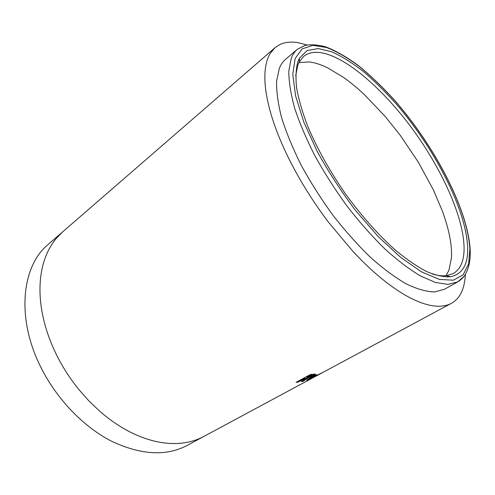 <?xml version="1.0" encoding="UTF-8"?>
<svg xmlns="http://www.w3.org/2000/svg" width="495" height="495" viewBox="0 0 495 495"><rect width="100%" height="100%" fill="white"/><g stroke="black" fill="none" stroke-linecap="round" stroke-linejoin="round"><path stroke-width="0.74" d="M295.701 75.735L297.761 65.247L299.271 61.875L303.676 56.399C328.383 36.519 392.479 92.485 429.66 154.867C449.553 187.457 463.153 221.915 464.025 246.102C464.551 259.646 461.018 268.76 453.42 273.457L446.738 275.628C442.654 276.198 437.914 275.666 432.512 274.044M297.934 61.553L299.475 58.132L307.123 50.564L318.093 48.566L331.588 51.746C341.556 56.195 352.069 62.717 363.12 71.299C374.276 80.846 385.339 91.761 396.316 104.049C434.288 148.067 465.572 208.16 467.62 246.522C468.431 264.169 462.658 274.249 450.308 276.767C443.668 277.113 435.854 275.412 426.863 271.65C417.285 266.675 406.964 259.646 395.913 250.575C379.028 235.62 361.573 216.074 345.547 193.978C329.707 171.072 317.103 148.506 307.729 126.299C302.377 112.217 298.671 99.421 296.61 87.918C295.503 77.344 295.942 68.558 297.934 61.553M463.933 276.346L457.782 281.896L444.392 289.29L434.387 291.957C426.313 291.697 416.957 289.024 406.302 283.932C395.041 277.417 383.118 268.575 370.526 257.412C357.792 245.044 345.324 231.072 333.123 215.492C321.366 199.306 310.823 182.735 301.486 165.776C293.077 148.995 286.494 133.112 281.723 118.119C278.085 103.981 276.371 91.643 276.581 81.112L279.341 68.285C280.913 64.48 283.022 61.454 285.671 59.214L297.334 49.327L304.71 45.546M203.829 436.448C197.264 439.993 189.894 442.227 181.733 443.149C175.02 443.867 167.991 443.613 160.64 442.388C150.697 440.711 140.493 437.233 130.03 431.956C119.555 426.628 109.395 419.667 99.544 411.067L88.89 400.888L78.909 389.608C70.327 379.034 63.007 367.723 56.944 355.676C50.923 343.617 46.481 331.526 43.61 319.393C41.493 310.402 40.299 301.672 40.027 293.195C39.705 281.927 40.93 271.668 43.696 262.418C46.493 253.211 50.564 245.353 55.898 238.85L62.679 231.858L48.201 244.419C21.873 265.765 15.797 317.765 40.893 367.339C56.801 399.286 83.717 427.055 111.74 441.305C141.094 455.023 166.159 456.427 186.943 445.531L323.458 372.116M465.356 274.211C465.139 279.7 464.291 284.619 462.8 288.956C460.703 295.057 457.281 299.624 452.529 302.662L451.341 303.348C446.75 305.842 441.064 306.727 434.288 305.99C428.701 305.341 422.526 303.528 415.769 300.545C406.624 296.493 396.681 290.324 385.952 282.026C375.191 273.667 364.221 263.495 353.034 251.503L328.68 222.472C318.093 208.519 308.49 194.077 299.865 179.147C291.277 164.222 284.173 149.738 278.543 135.692C274.391 125.291 271.167 115.471 268.872 106.246C265.871 93.988 264.547 83.346 264.905 74.324C265.301 65.359 267.158 58.261 270.487 53.033L274.991 47.73L279.923 44.513C285.04 42.155 291.023 41.531 297.866 42.638L307.209 44.977M298.089 382.121L304.376 378.718L305.062 378.638L301.226 381.651L303.385 381.2L307.451 378.161L313.236 375.736C314.956 374.814 315.624 374.257 315.241 374.059L310.594 374.43L296.029 382.326L298.089 382.121L297.817 381.441L304.103 378.032L304.376 378.718M307.605 379.362L306.702 380.253L307.828 379.956L321.645 372.964L310.21 378.675L317.035 374.69L315.197 375.204L307.605 379.362M321.478 373.174L317.71 375.179M307.556 379.393L307.828 379.956M308.051 379.096L309.579 378.446M304.103 378.032L304.784 377.951L305.062 378.638M302.507 380.661L303.089 380.525L303.385 381.2M303.089 380.525L307.166 377.481L307.451 378.161M307.166 377.481L308.23 377.147M311.999 375.55L312.933 375.061L313.236 375.736M312.933 375.061L314.597 374.053M311.702 374.944L309.715 374.993L306.714 376.621L306.993 377.308L311.336 376.089L311.937 375.507L309.994 375.68L306.993 377.308M309.715 374.993L309.994 375.68M445.964 275.721L448.903 270.381L451.483 257.617C451.811 251.12 451.168 243.862 449.54 235.843C447.907 227.824 445.426 219.347 442.103 210.418L433.434 190.055L418.442 162.372L400.393 135.494L385.438 116.733L364.376 94.607C357.217 87.893 350.12 82.065 343.091 77.127L327.783 67.926C321.15 64.641 315.006 62.648 309.35 61.943L298.912 62.562M469.866 248.966L468.61 264.052L463.159 274.793L453.358 280.201L439.325 279.409L421.511 271.866L400.777 257.468L378.366 236.74L355.837 210.858C341.284 191.584 328.371 171.703 317.109 151.21L303.738 121.9L295.546 95.733L292.768 74.275L295.156 58.521L302.117 48.9L312.865 45.354L326.521 47.489C336.755 51.486 347.639 57.76 359.172 66.318C370.842 75.939 382.456 87.077 394.02 99.736C434.059 145.165 467.528 208.475 469.866 248.966M457.782 281.896L448.037 284.39L435.452 282.478L420.329 275.876C409.142 269.162 397.25 260.116 384.652 248.725C371.887 236.127 359.345 221.933 347.038 206.137C335.146 189.733 324.448 172.978 314.931 155.857C306.331 138.934 299.543 122.946 294.568 107.898C290.72 93.722 288.802 81.39 288.808 70.909L291.283 58.2C292.755 54.45 294.772 51.486 297.334 49.327L305.019 45.46C310.637 44.284 317.493 44.736 325.574 46.802C335.734 50.707 346.642 56.931 358.287 65.476C370.043 75.091 381.756 86.248 393.42 98.95C433.83 144.59 467.633 208.308 470.157 249.387C470.627 258.538 469.353 266.211 466.346 272.399C464.694 276.111 461.835 279.279 457.782 281.896M311.794 377.042L311.974 377.413M310.396 374.913L310.681 375.6M299.271 61.875L299.475 58.132M62.679 231.858L274.991 47.73M451.341 303.348L323.408 372.147M446.738 275.628L450.308 276.767M448.532 276.204L447.115 276.996M309.499 378.285L309.715 378.737M311.937 375.507L311.646 374.82"/></g></svg>
